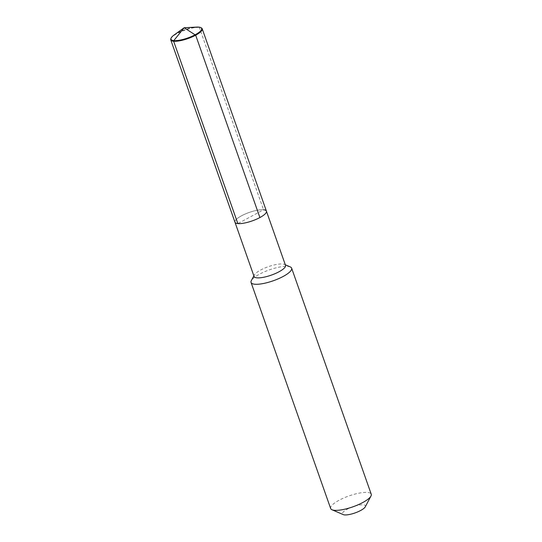 <?xml version="1.0" encoding="UTF-8"?>
<svg xmlns="http://www.w3.org/2000/svg" width="542" height="542" viewBox="0 0 542 542"><rect width="100%" height="100%" fill="white"/><g stroke="black" fill="none" stroke-linecap="round" stroke-linejoin="round"><path stroke-width="0.41" stroke-dasharray="2.71 2.03" d="M266.42 211.143A16.673 4.485 -19.4 0 0 263.541 209.768A16.673 4.485 160.6 0 0 245.16 214.036A16.673 4.485 160.6 0 0 234.971 222.22A16.673 4.485 160.6 0 1 245.16 214.036A16.673 4.485 160.6 0 1 263.541 209.768L237.857 223.595M254.069 276.454A16.673 4.485 160.6 0 1 254.279 275.051A16.673 4.485 160.6 0 1 266.4 267.389A16.673 4.485 160.6 0 1 282.639 264.001A16.673 4.485 -19.4 0 1 284.482 264.415L285.309 264.774M285.519 265.377A16.673 4.485 -19.4 0 0 284.482 264.415M290.295 266.928A21.511 5.786 -19.4 0 0 287.917 266.393A21.511 5.786 160.6 0 0 266.969 270.763A21.511 5.786 160.6 0 0 251.325 280.648M330.661 508.525A21.511 5.786 160.6 0 1 343.811 497.969A21.511 5.786 160.6 0 1 367.523 492.454A21.511 5.786 -19.4 0 1 371.243 494.229M365.281 506.817A12.188 3.279 -19.4 0 0 363.323 504.792A12.188 3.279 160.6 0 0 348.404 508.599A12.188 3.279 160.6 0 0 343.201 514.595M170.845 38.726A16.673 4.485 160.6 0 1 182.729 30.948A16.673 4.485 160.6 0 1 199.32 27.418A16.673 4.485 160.6 0 1 201.421 27.954M174.023 35.067A16.24 4.37 160.6 0 1 196.651 27.1M198.826 27.127L199.32 27.418L263.541 209.768M254.279 275.051L253.859 275.851"/><path stroke-width="0.81" d="M200.865 27.649L201.421 27.954A16.673 4.485 160.6 0 1 202.207 28.794A16.673 4.485 160.6 0 1 192.017 36.971A16.673 4.485 160.6 0 1 173.636 41.246L237.857 223.595A16.673 4.485 160.6 0 1 234.971 222.22L170.757 39.871A16.673 4.485 160.6 0 1 170.845 38.726L171.082 38.143A16.24 4.37 160.6 0 1 174.023 35.067L184.165 27.75L198.826 27.127A16.24 4.37 160.6 0 1 200.865 27.649A16.24 4.37 160.6 0 1 193.365 35.677A16.24 4.37 160.6 0 1 173.806 40.596A16.24 4.37 160.6 0 1 171.082 38.143M170.757 39.871A16.673 4.485 160.6 0 0 173.636 41.246L173.806 40.596L173.636 41.246L237.857 223.595A16.673 4.485 160.6 0 1 234.971 222.22L254.069 276.454A16.673 4.485 160.6 0 0 256.955 277.829A16.673 4.485 -19.4 0 0 275.329 273.554A16.673 4.485 -19.4 0 0 285.519 265.377L266.42 211.143A16.673 4.485 -19.4 0 1 256.231 219.32A16.673 4.485 -19.4 0 1 237.857 223.595A16.673 4.485 -19.4 0 0 256.231 219.32A16.673 4.485 -19.4 0 0 266.42 211.143A16.673 4.485 -19.4 0 0 263.541 209.768M332.002 509.758L343.201 514.595A12.188 3.279 160.6 0 0 344.543 514.9A12.188 3.279 -19.4 0 0 356.419 512.42A12.188 3.279 -19.4 0 0 365.281 506.817L370.972 496.038A21.511 5.786 -19.4 0 1 355.328 505.923A21.511 5.786 -19.4 0 1 334.38 510.3A21.511 5.786 160.6 0 1 332.002 509.758A21.511 5.786 160.6 0 1 330.661 508.525L251.054 282.457A21.511 5.786 160.6 0 0 254.774 284.232A21.511 5.786 -19.4 0 0 278.486 278.717A21.511 5.786 -19.4 0 0 291.637 268.168A21.511 5.786 -19.4 0 0 290.295 266.928L285.309 264.774M251.054 282.457A21.511 5.786 160.6 0 1 251.325 280.648L253.859 275.851M370.972 496.038A21.511 5.786 -19.4 0 0 371.243 494.229L291.637 268.168M259.896 217.545L195.676 35.203L184.165 27.75L173.806 40.596L184.165 27.75L196.651 27.1A16.24 4.37 160.6 0 1 198.826 27.127M266.42 211.143L202.207 28.794"/></g></svg>
